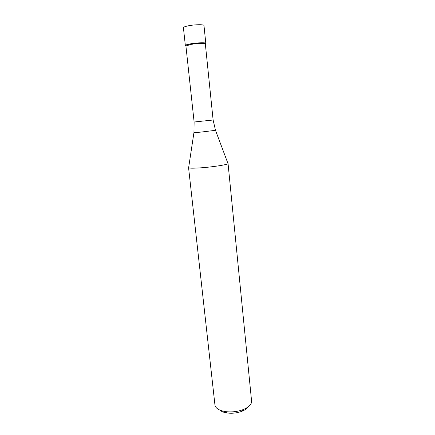 <?xml version="1.0" encoding="UTF-8"?>
<svg xmlns="http://www.w3.org/2000/svg" width="435" height="435" viewBox="0 0 435 435"><rect width="100%" height="100%" fill="white"/><g stroke="black" fill="none" stroke-linecap="round" stroke-linejoin="round"><path stroke-width="0.65" d="M205.282 43.826L205.532 43.108C202.846 42.516 197.963 42.739 190.883 43.777C197.3 42.657 206.016 42.429 205.798 43.353L203.982 25.545C204.178 24.398 195.397 24.463 188.959 25.692C185.348 26.388 183.505 27.057 183.418 27.704L185.343 45.506C185.44 44.984 187.289 44.408 190.883 43.777L185.555 45.207L185.946 45.86M205.342 43.94L205.086 43.707C202.531 43.152 197.898 43.37 191.177 44.348L185.914 45.985L194.119 122.001L213.117 120.006L205.342 43.94M199.507 167.915C192.542 168.334 188.893 168.253 188.567 167.665L214.944 404.958C215.51 408.209 218.887 410.401 225.069 411.537L225.792 411.64C231.752 412.331 237.505 411.662 243.045 409.645C248.858 407.252 251.702 404.409 251.582 401.103L228.049 163.517C228.821 164.533 212.117 167.143 199.507 167.915M219.767 410.058C221.295 411.45 223.633 412.407 226.771 412.929L227.374 413.016C232.312 413.593 237.075 413.043 241.67 411.363C244.633 410.2 246.716 408.78 247.923 407.095M213.117 120.006L215.499 130.331L199.904 132.202L193.939 132.593L194.119 122.001M205.086 43.707L205.532 43.108M186.115 45.702L185.555 45.207M193.934 132.637L188.665 167.486M215.515 130.369L227.913 163.359M226.771 412.929L225.069 411.537M241.67 411.363L243.045 409.645"/></g></svg>
